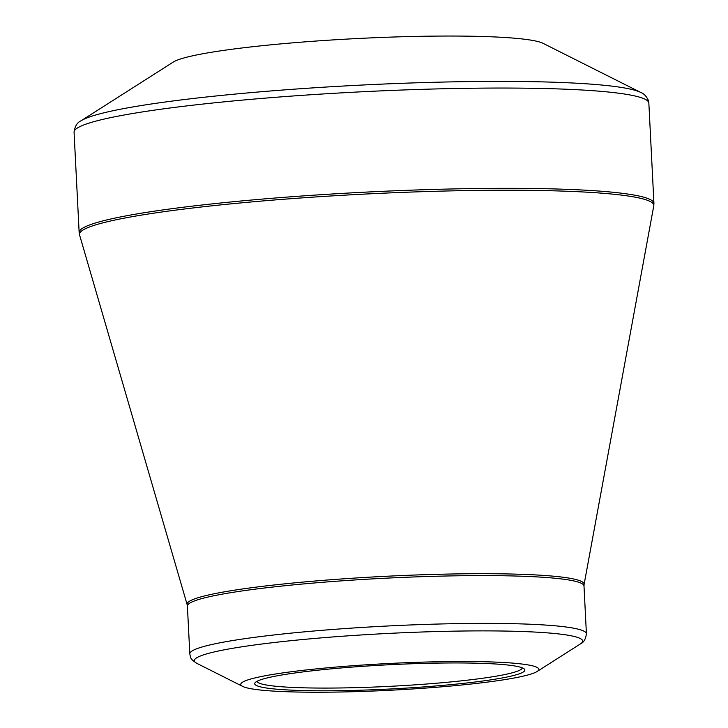 <?xml version="1.0" encoding="UTF-8"?>
<svg xmlns="http://www.w3.org/2000/svg" width="728" height="728" viewBox="0 0 728 728"><rect width="100%" height="100%" fill="white"/><g stroke="black" fill="none" stroke-linecap="round" stroke-linejoin="round"><path stroke-width="1.09" d="M173.246 62.08A187.46 16.826 -2.9 0 1 357.448 38.529A187.46 16.826 -2.9 0 1 543.088 43.343L640.713 92.438A283.647 25.453 -2.9 0 0 412.639 82.928A283.647 25.453 -2.9 0 0 81.081 120.784L173.246 62.08M362.671 691.418A149.222 13.395 -2.9 0 1 242.688 686.413A149.222 13.395 -2.9 0 1 389.107 663.49A149.222 13.395 -2.9 0 1 537.1 671.498A149.222 13.395 -2.9 0 1 362.671 691.418M414.359 663.681A135.244 12.139 -2.9 0 1 524.26 668.959A135.244 12.139 -2.9 0 1 390.399 688.988A135.244 12.139 -2.9 0 1 255.209 682.591A135.244 12.139 -2.9 0 1 414.359 663.681M257.066 681.281A132.778 11.921 177.1 0 0 365.538 687.359A132.778 11.921 177.1 0 0 522.276 667.84M537.1 671.498L580.425 643.907A194.44 17.454 177.1 0 0 423.805 631.94A194.44 17.454 177.1 0 0 196.797 663.335C189.99 658.713 190.772 658.176 189.817 653.862A198.553 17.818 -2.9 0 1 424.187 624.46A198.553 17.818 -2.9 0 1 586.413 633.77L583.993 585.995A198.553 17.818 177.1 0 0 384.794 578.241A198.553 17.818 177.1 0 0 187.396 606.087L187.142 604.595A198.771 17.836 -2.9 0 1 384.693 576.349A198.771 17.836 -2.9 0 1 584.093 584.484L653.771 205.824A287.542 25.808 177.1 0 0 418.882 191.792A287.542 25.808 177.1 0 0 79.552 234.916L79.152 232.505A287.76 25.826 -2.9 0 1 418.827 189.89A287.76 25.826 -2.9 0 1 653.935 203.385L648.848 103.103A287.76 25.826 177.1 0 0 413.75 89.608A287.76 25.826 177.1 0 0 74.065 132.223C74.857 126.272 77.195 122.459 81.081 120.784M79.152 232.505L74.065 132.223M187.142 604.595L79.552 234.916M189.817 653.862L187.396 606.087M242.688 686.413L196.797 663.335M586.413 633.77C585.694 639.157 583.701 642.542 580.425 643.907M583.993 585.995L584.093 584.484M653.935 203.385L653.771 205.824M648.848 103.103L648.33 100.328C646.382 96.196 643.843 93.557 640.713 92.438"/></g></svg>

